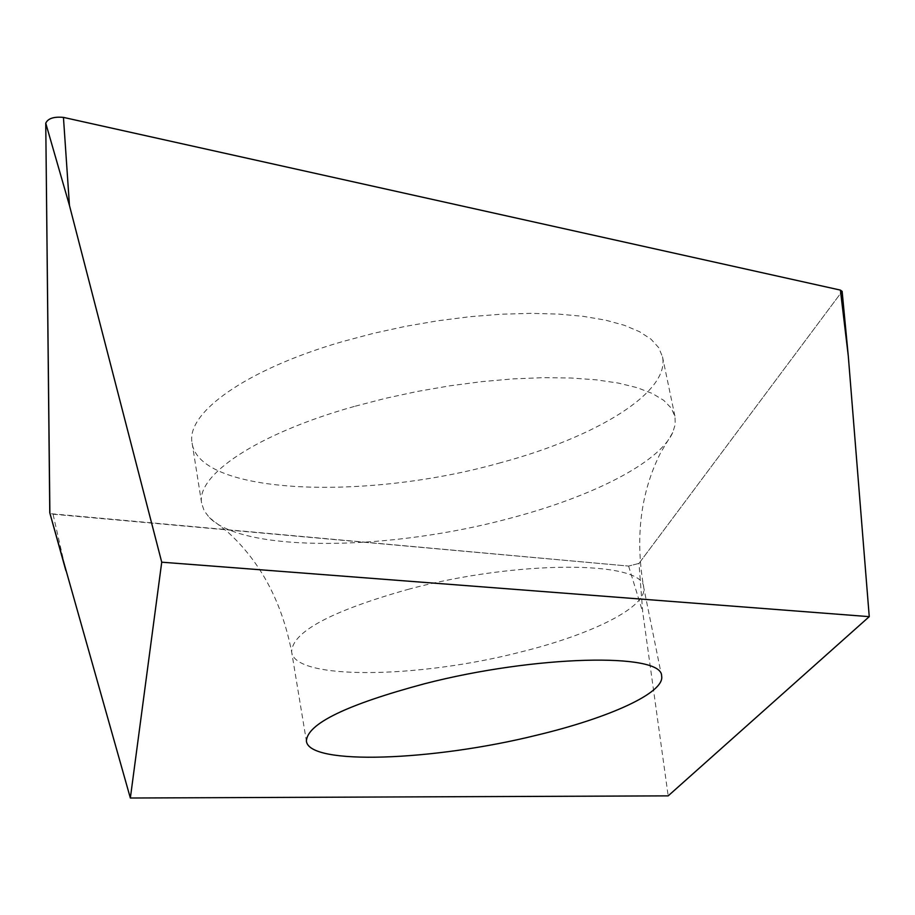 <?xml version="1.0" encoding="UTF-8"?>
<svg xmlns="http://www.w3.org/2000/svg" width="915" height="915" viewBox="0 0 915 915"><rect width="100%" height="100%" fill="white"/><g stroke="black" fill="none" stroke-linecap="round" stroke-linejoin="round"><path stroke-width="0.69" stroke-dasharray="4.58 3.43" d="M638.979 563.411L842.132 291.347L638.979 563.411L628.605 566.076L638.979 563.411L642.719 612.009L668.179 795.867M53.047 514.219L628.616 566.076L50.657 513.681L53.047 514.219L65.88 570.64M500.779 462.67C366.515 500.814 199.115 494.992 192.104 443.077C185.688 412.962 245.826 369.454 342.862 341.501L373.663 333.3L405.528 326.346L437.816 320.776L469.875 316.716L501.054 314.222L530.746 313.353L558.367 314.074L583.438 316.361L605.524 320.136L624.305 325.282L639.505 331.676L650.977 339.156L658.64 347.574L662.483 356.747C670.215 392.226 596.123 437.13 500.779 462.67M354.299 406.443C256.475 433.882 195.593 475.434 201.7 503.547L204.239 510.902L209.398 517.615C244.202 553.175 391.277 550.716 511.291 517.936C592.177 496.582 658.983 462.899 672.731 432.578L675.213 424.457L675.018 416.68L671.29 408.124L663.718 400.335L652.315 393.473L637.137 387.674L618.368 383.088L596.248 379.828L571.097 377.998L543.373 377.666L513.544 378.867L482.194 381.589L449.94 385.81L417.434 391.437L385.341 398.368L354.299 406.443M841.777 292.365L848.296 356.107M628.616 566.076L642.719 612.009M408.136 589.363C517.638 559.786 643.908 560.575 643.691 587.361C648.003 606.576 592.874 634.152 521.001 651.938C418.841 678.438 294.721 680.44 291.656 651.972C291.965 632.048 330.784 611.174 408.136 589.363M672.731 432.578L660.687 452.616C640.66 492.236 634.999 537.151 643.691 587.361L661.602 675.899M209.398 517.615L227.801 532.061C260.638 561.982 281.923 601.956 291.656 651.972L306.399 741.093M662.483 356.747L675.018 416.68M192.104 443.077L201.7 503.547"/><path stroke-width="1.37" d="M869.25 616.653L668.179 795.867L130.353 798.017L161.726 562.187L869.25 616.653L848.296 356.107L840.405 290.101L842.143 291.393L840.405 290.101L63.444 117.395C53.859 116.502 47.969 118.435 45.75 123.182L49.879 513.075M161.726 562.187L69.46 205.486L45.75 123.182C47.98 118.435 53.882 116.502 63.467 117.395L840.405 290.101M424.949 683.642C346.671 704.607 307.154 723.765 306.399 741.093C308.835 765.764 433.493 760.834 536.693 735.202C609.299 717.909 665.388 692.518 661.602 675.899C662.597 652.578 535.755 655.094 424.949 683.642M49.81 512.926L130.353 798.017M49.776 512.72L45.75 123.182M63.444 117.395L69.46 205.486M848.296 356.107L842.132 291.347M65.88 570.64L49.799 512.869"/></g></svg>
